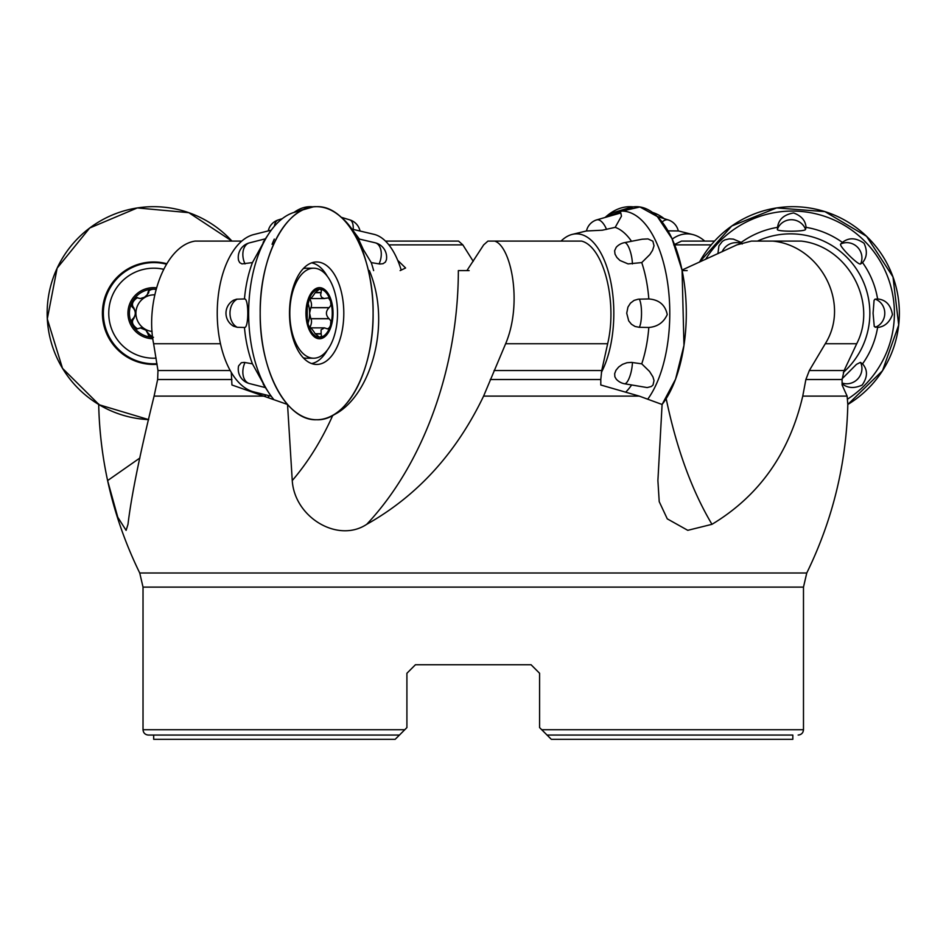<?xml version="1.0" encoding="UTF-8"?>
<svg xmlns="http://www.w3.org/2000/svg" width="946" height="946" viewBox="0 0 946 946"><rect width="100%" height="100%" fill="white"/><g stroke="black" fill="none" stroke-linecap="round" stroke-linejoin="round"><path stroke-width="1.42" d="M469.157 270.603L458.349 270.603C458.231 367.769 423.465 464.025 366.717 524.321C337.97 543.453 294.549 517.415 292.255 480.58L287.537 404.474L231.947 384.998L231.285 372.417M292.255 480.58C308.183 461.944 321.699 440.186 332.791 415.294A106.531 56.453 -90 0 0 368.384 270.603L369.378 270.603C392.708 326.488 368.975 399.07 332.791 415.294A106.531 56.453 90 0 1 307.202 418.238A106.531 56.453 90 0 0 316.65 419.74A106.531 56.453 90 0 0 372.901 304.257A106.531 56.453 90 0 0 307.202 208.191A106.531 56.453 90 0 0 260.197 313.209A106.531 56.453 90 0 0 307.202 418.238A106.531 56.453 90 0 1 287.537 404.474M366.717 524.321C417.257 495.893 456.22 453.158 483.595 396.114L505.637 343.729C523.032 302.649 510.734 245.806 494.687 241.1L487.923 241.1L483.666 244.884L466.91 270.603L458.349 270.603M687.151 270.603L682.125 270.603M148.688 419.622L99.188 404.77L62.507 368.337L47.3 318.92L57.138 268.156L89.704 228.01L137.336 207.931L188.798 212.673L231.971 241.1A106.531 106.46 -90 0 0 57.138 268.156A106.531 106.46 -90 0 0 148.688 419.622A106.531 106.46 -90 0 1 98.691 404.474C99.235 430.063 102.203 455.44 107.608 480.58L117.777 517.249L126.114 530.375L127.994 524.321C131.352 495.941 140.055 453.205 154.092 396.114L157.639 379.523L157.97 370.525L153.619 343.729C145.258 302.649 164.308 245.806 195.053 241.1L241.75 241.1M494.687 241.1L581.636 241.1C603.583 246.705 617.679 301.703 607.651 343.729L601.739 370.525L600.793 379.523L490.253 379.523M647.809 399.082A102.144 47.95 -90 0 0 669.141 329.941A102.144 47.95 -90 0 0 615.006 212.117L629.173 207.765A106.531 50.008 90 0 1 683.402 277.438A106.531 50.008 90 0 1 662.094 404.474L639.283 396.114L600.793 384.998L600.793 379.523M666.173 398.633C676.508 448.439 691.774 490.335 711.971 524.321C759.165 495.87 789.425 453.134 802.752 396.114L805.874 379.523L809.338 370.525L825.279 343.729C851.033 302.649 819.674 245.806 772.894 241.1L751.361 241.1L736.863 244.884L682.019 270.059M711.971 524.321L687.777 530.328L667.285 518.857L659.22 501.664L657.896 480.58L662.094 404.474L675.562 379.192L683.97 345.396L682.066 270.26L671.991 238.605L657.316 216.551L639.934 206.973L622.09 211.076M847.817 404.474L882.523 370.69L898.7 325.022L892.989 276.918L866.571 236.311L824.912 211.62L776.631 207.931L731.719 226.035L699.461 262.16A106.531 106.46 90 0 1 866.571 236.311A106.531 106.46 90 0 1 847.817 404.474L847.119 396.114L842.094 384.998L842.094 379.523L844.116 370.525L856.721 343.729C878.172 302.129 847.817 246.338 801.321 241.1L772.894 241.1M714.537 241.1L681.498 241.1L673.729 244.884M397.698 260.304L405.598 267.99L400.123 270.603M385.471 241.1L458.574 241.1L462.842 244.884L473.248 261.344M406.91 727.592L399.46 735.054L148.345 735.054C145.116 734.735 143.331 732.961 143.023 729.733L404.782 729.733L406.91 727.592L406.91 673.268L415.436 664.742L406.91 673.268L415.436 664.742L531.073 664.742L539.587 673.268L539.587 727.592L541.727 729.733L539.587 727.592M539.587 673.268L531.073 664.742M792.831 735.054L547.048 735.054L792.831 735.054L792.831 739.311L551.305 739.311L541.727 729.733L803.485 729.733C803.166 732.961 801.392 734.735 798.152 735.054M395.192 739.311L399.46 735.054L395.192 739.311L153.678 739.311L153.678 735.054M547.048 735.054L551.305 739.311M406.91 673.268L415.436 664.742M152.625 337.273A24.076 24.064 90 0 1 132.653 301.171A24.076 24.064 90 0 1 156.102 289.275M156.492 287.821A25.566 25.554 -90 0 0 127.947 313.209A25.566 25.554 -90 0 0 152.814 338.763M163.587 269.303A45.006 44.982 -90 0 0 108.755 313.209A45.006 44.982 -90 0 0 156.114 358.156A45.006 44.982 -90 0 1 154.032 358.215L153.725 358.215M163.623 269.243A45.006 44.982 -90 0 0 154.032 268.203L153.725 268.203M132.83 307.651L133.776 307.746L135.917 313.209A18.4 18.388 -90 0 0 145.105 329.149L140.942 327.86L136.91 328.901L132.653 325.247C130.915 322.574 130.974 320.41 132.83 318.767L133.031 318.672C136.011 315.03 136.011 311.388 133.031 307.746L132.83 307.651C130.974 306.007 130.915 303.843 132.653 301.171L136.543 297.588L140.221 298.558L144.407 297.281L147.316 294.714L148.002 292.48C148.475 290.091 150.308 288.968 153.489 289.133L156.055 289.441M140.221 327.86L145.909 330.189L148.002 333.938C148.475 336.338 150.308 337.45 153.489 337.296M133.031 318.672L133.776 318.672L135.917 313.209A18.4 18.388 90 0 1 154.777 294.821M152.081 331.478A18.4 18.388 90 0 1 145.105 329.149L148.758 333.938L152.613 337.166M148.002 333.938L148.758 333.938M148.002 292.48L148.77 292.692L145.105 297.281L140.221 298.558M153.891 289.133C150.225 289.488 148.522 290.611 148.758 292.48M137.537 297.541C132.582 300.982 131.269 304.352 133.587 307.651M132.83 318.767L133.587 318.767C131.269 322.078 132.582 325.448 137.537 328.877M309.425 327.86L310.335 327.86L308.443 325.247L307.225 318.767L307.225 307.651L309.685 298.049M310.134 297.505L310.335 298.558L309.425 298.558M309.626 328.262L310.158 328.262C310.749 327.564 312.417 329.385 315.172 333.725L319.488 337.296A24.076 12.759 -90 0 1 308.443 325.247A24.076 12.759 -90 0 1 308.443 301.171A24.076 12.759 -90 0 1 319.488 289.133L321.415 290.032L321.143 292.48L315.266 292.48L319.488 289.133A24.076 12.759 -90 0 1 330.544 301.171L330.958 305.191L329.184 307.651L310.82 307.651C312.026 305.771 311.672 302.732 309.756 298.558M309.626 298.156L310.158 298.156C310.749 298.853 312.417 297.032 315.172 292.692L315.266 292.48M321.143 292.48L320.599 294.986L321.581 297.281L324.088 298.534L328.546 297.872L330.544 301.171A24.076 12.759 -90 0 1 330.544 325.247L329.326 327.765L327.493 328.912L324.502 327.86L310.335 327.86M307.947 302.98A18.4 9.756 -90 0 1 309.59 313.209L310.82 307.651M329.184 307.651L328.983 307.746C325.59 311.388 325.59 315.03 328.983 318.672L330.899 320.86L330.544 325.247A24.076 12.759 -90 0 1 319.488 337.296L321.569 336.078L321.143 333.938L315.266 333.938M309.756 327.86C311.672 323.686 312.026 320.659 310.82 318.767L309.59 313.209A18.4 9.756 -90 0 1 307.947 323.437M329.184 318.767L310.82 318.767M321.143 333.938L321.084 329.835L324.502 327.86M303.323 357.848A45.006 23.851 90 0 0 306.398 358.215L313.67 358.215A45.006 23.851 90 0 0 337.521 313.209A45.006 23.851 90 0 0 313.67 268.203A45.006 23.851 90 0 0 289.819 313.209A45.006 23.851 90 0 0 313.67 358.215M313.67 268.203L306.398 268.203A45.006 23.851 90 0 0 303.323 268.581M305.948 313.209A25.566 13.551 90 0 0 326.264 335.357A25.566 13.551 90 0 0 326.264 291.072A25.566 13.551 90 0 0 305.948 313.209M157.071 364.328A51.238 51.202 90 0 1 102.404 313.209A51.238 51.202 90 0 1 166.744 263.698M156.989 363.713A50.599 50.564 90 0 1 103.351 313.209A50.599 50.564 90 0 1 166.437 264.182M401.21 270.107A79.346 37.249 -90 0 0 374.143 234.371L351.971 229.121M313.232 206.878A106.531 50.008 -90 0 0 294.04 212.412L313.232 206.878M274.293 239.09A106.531 50.008 -90 0 0 272.07 244.305L274.293 239.09M371.234 262.586L363.311 249.508L358.38 238.841L375.172 242.791A14.911 14.911 0 0 1 386.417 259.76L385.412 262.077L383.071 263.686L379.89 264.029L371.234 262.586A87.032 40.855 90 0 1 373.635 270.603M341.589 217.651A102.144 47.95 90 0 1 350.162 226.709A102.144 47.95 90 0 1 366.208 262.219M672.216 239.09A79.346 42.05 -90 0 1 692.803 234.573A79.346 42.05 -90 0 1 704.758 241.1M605.334 217.261A106.531 56.453 -90 0 1 633.264 206.878L605.334 217.261M657.21 216.457L668.207 219.921A14.911 14.911 0 0 1 678.282 230.954L668.018 230.859M664.21 218.668A102.144 54.123 90 0 0 652.799 212.507A102.144 54.123 90 0 0 652.468 212.412M757.45 241.1A79.346 79.298 90 0 1 843.335 372.417M842.106 378.767L856.485 364.352L860.399 362.389L862.551 363.843A87.032 86.985 -90 0 0 877.604 327.47C884.557 326.748 889.512 322.444 892.445 314.545C890.742 304.919 885.799 299.728 877.604 298.948L874.955 299.184L874.069 300.402L873.075 313.209L874.258 326.476L877.604 327.47M877.604 298.948A87.032 86.985 -90 0 0 862.551 262.586C867.021 257.312 867.529 250.867 864.053 243.276C856.024 237.635 848.81 237.351 842.401 242.413L840.722 243.997C838.203 245.452 858.578 265.838 860.624 263.922L862.551 262.586M842.401 242.413A87.032 86.985 -90 0 0 806.051 227.347L805.543 229.417C805.259 231.794 776.453 231.794 777.375 229.417L777.553 227.347A87.032 86.985 -90 0 0 741.203 242.413L733.41 239.125L729.307 238.841L724.837 239.894L722.366 241.372L718.925 245.865L717.908 253.694M742.196 243.997L741.203 242.413M847.604 399.082A102.144 102.073 -90 0 0 828.282 217.615A102.144 102.073 -90 0 0 705.586 259.358M842.401 384.005C847.888 388.262 854.475 388.605 862.161 385.046C867.742 377.064 867.872 370.004 862.551 363.843M806.051 227.347C805.554 220.607 801.404 215.818 793.599 212.956C783.927 214.612 778.582 219.413 777.553 227.347M561.025 241.1A79.346 37.249 90 0 1 572.354 234.371A79.346 37.249 90 0 1 613.824 313.209A79.346 37.249 90 0 1 601.372 372.417M626.004 391.857A87.032 40.855 -90 0 0 631.514 385.14M641.743 363.843L649.535 371.435L652.953 376.91L654.017 380.564L653.012 385.046L651.274 386.524L647.182 387.576L624.443 383.757A14.911 14.911 0 0 1 616.224 379.121L614.865 376.792L614.663 373.67L615.964 370.276L618.672 367.013L622.492 364.352L626.938 362.732L631.42 362.389L641.743 363.843A87.032 40.855 -90 0 0 648.814 327.47C657.565 326.748 663.702 322.444 667.249 314.545C665.227 304.919 659.078 299.728 648.814 298.948L638.254 299.184L634.08 300.402L630.474 303.134L627.943 307.095L626.725 313.209L628.712 320.871L631.467 324.265L635.085 326.476L639.26 327.304L648.814 327.47M648.814 298.948A87.032 40.855 -90 0 0 641.743 262.586L649.878 254.533L652.574 250.312L654.029 245.771L652.87 241.195L647.975 238.912L642.133 239.22L624.443 242.661A14.911 14.911 0 0 0 616.224 247.296L614.616 250.761L615.018 254.119L616.887 257.489L619.949 260.469L628.073 263.899L641.743 262.586M631.514 241.289A87.032 40.855 -90 0 0 615.196 227.347L602.354 230.209L586.473 230.99A14.911 14.911 0 0 1 596.713 219.874A14.911 6.764 -106.9 0 1 606.54 229.417M615.006 212.117A102.144 47.95 -90 0 0 605.452 217.225M615.196 227.347L621.463 216.149L620.812 212.956L596.713 219.874M271.266 230.15L253.705 234.573A79.346 42.05 90 0 0 217.237 313.209A79.346 42.05 90 0 0 253.705 391.857L271.266 396.268M289.5 313.209A51.238 27.15 -90 0 1 315.467 262.03A51.238 27.15 -90 0 1 343.8 313.209A51.238 27.15 -90 0 1 315.467 364.399A51.238 27.15 -90 0 1 289.5 313.209M273.453 399.082A102.144 54.123 -90 0 1 268.948 392.957L265.4 387.6L249.508 383.579A14.911 14.911 0 0 1 238.605 365.901L241.325 362.732L244.269 362.389L252.44 363.843A87.032 46.118 -90 0 1 244.458 327.47C248.893 328.475 248.904 297.99 244.458 298.948L236.559 299.184L233.638 300.178A14.911 14.911 0 0 0 233.638 326.24L237.316 327.304L244.458 327.47M244.458 298.948A87.032 46.118 -90 0 1 252.44 262.586L263.106 243.276C266.145 237.635 266.157 237.351 263.13 242.413M245.038 263.922A14.911 9.945 -104.2 0 1 249.508 242.85A14.911 14.911 0 0 0 238.605 260.517L239.764 262.681L241.999 263.899L252.44 262.586M268.948 392.957A102.144 54.123 -90 0 1 249.377 329.941A102.144 54.123 -90 0 1 268.948 233.473A102.144 54.123 -90 0 1 293.709 212.507L307.202 208.191M263.13 384.005C265.696 388.262 266.027 388.605 264.111 385.046L252.44 363.843M327.281 350.174A50.599 26.819 -90 0 1 311.636 363.56M311.636 262.858A50.599 26.819 -90 0 1 327.281 276.256M316.65 419.74C286.484 421.207 259.417 370.134 260.197 313.209C259.417 256.283 286.484 205.223 316.65 206.689C346.815 205.223 373.883 256.283 373.102 313.209C373.883 370.134 346.815 421.207 316.65 419.74M153.619 343.729L220.477 343.729M505.637 343.729L607.651 343.729M157.97 370.525L230.209 370.525M494.06 370.525L601.739 370.525M265.412 396.114L154.092 396.114M231.947 379.523L157.639 379.523M639.283 396.114L483.595 396.114M803.485 729.733L803.485 587.111L143.023 587.111L139.736 573.004L806.027 573.004M847.119 396.114L802.752 396.114M825.279 343.729L856.721 343.729M809.338 370.525L844.116 370.525M842.094 379.523L805.874 379.523M711.215 244.884L674.664 244.884M462.842 244.884L388.877 244.884M107.608 480.58L139.913 457.982M148.014 333.725L148.77 333.725M148.014 292.692L148.77 292.692M133.031 307.746L133.776 307.746M321.037 292.692L315.172 292.692M328.983 307.746L310.726 307.746M328.983 318.672L310.726 318.672M321.037 333.725L315.172 333.725M375.172 242.791A14.911 9.176 103.4 0 1 379.074 263.922M360.024 230.954A14.911 14.911 0 0 0 349.795 219.874A14.911 6.764 106.9 0 1 353.189 229.417M668.207 219.921A14.911 7.639 107.5 0 0 662.165 222.05M740.576 243.359A14.911 14.497 140.8 0 0 722.153 251.731M805.543 229.417A14.911 14.391 -172.6 0 0 777.375 229.417M860.624 263.922A14.911 14.296 -130.2 0 0 857.419 247.119A14.911 14.296 -130.2 0 0 840.722 243.997M875.204 327.304A14.911 14.261 -90 0 0 884.782 313.209A14.911 14.261 -90 0 0 875.204 299.125M842.094 382.988A14.911 14.296 -49.8 0 0 857.951 378.743A14.911 14.296 -49.8 0 0 860.624 362.495M632.413 263.922A14.911 4.352 -101 0 0 629.563 249.271A14.911 4.352 -101 0 0 624.443 242.661M639.26 327.304A14.911 3.358 -90 0 0 641.518 313.209A14.911 3.358 -90 0 0 639.26 299.125M624.443 383.757A14.911 4.352 -79 0 0 629.563 377.147A14.911 4.352 -79 0 0 632.413 362.495M274.387 226.236A14.911 7.639 -107.5 0 1 278.301 219.921A14.911 14.911 0 0 0 268.238 230.895M237.316 327.304A14.911 10.903 -90 0 1 229.984 313.209A14.911 10.903 -90 0 1 237.316 299.125M249.508 383.579A14.911 9.945 -75.8 0 1 245.038 362.495M139.736 573.004C113.686 519.65 99.992 463.28 98.68 403.907M847.829 403.907C846.504 463.28 832.823 519.65 806.761 573.004L803.485 587.111M143.023 587.111L143.023 729.733M324.502 298.558L310.323 298.558M359.374 239.031L350.162 226.709M341.163 217.261L349.795 219.874M692.803 234.573L678.27 230.895M572.354 234.371L586.473 230.954M249.508 242.85L265.424 238.806L268.948 233.473M268.238 395.534A14.911 14.911 0 0 0 268.759 397.332M282.286 218.668L278.301 219.921"/></g></svg>
